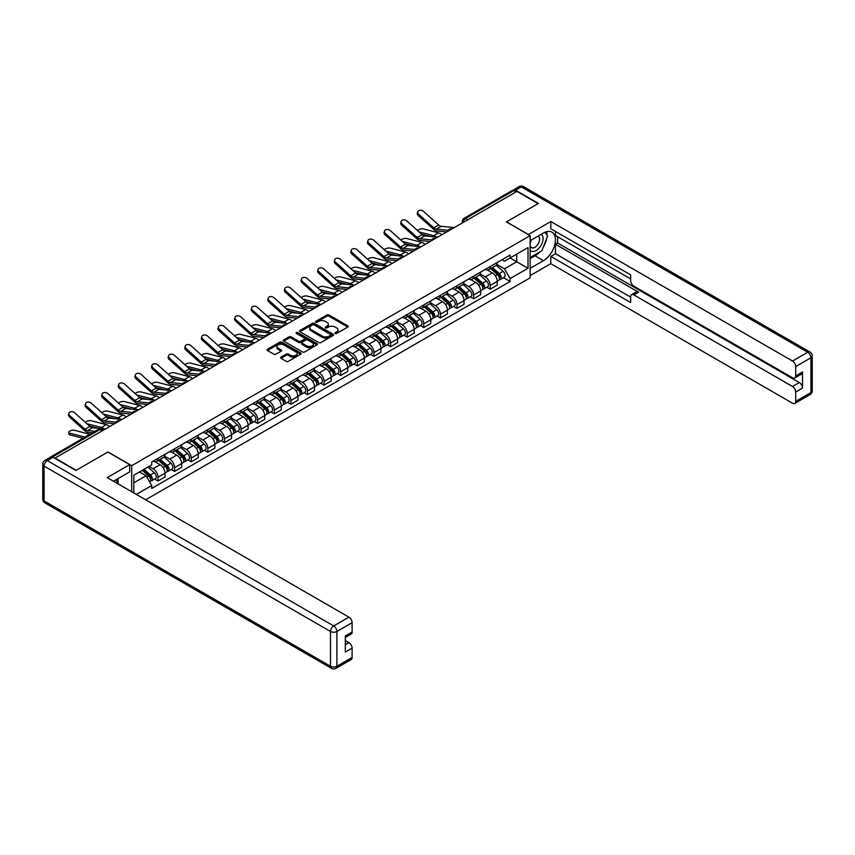 <?xml version="1.0" encoding="UTF-8"?>
<svg xmlns="http://www.w3.org/2000/svg" width="855" height="855" viewBox="0 0 855 855"><rect width="100%" height="100%" fill="white"/><g stroke="black" fill="none" stroke-linecap="round" stroke-linejoin="round"><path stroke-width="1.28" d="M335.213 333.461A1.037 0.599 0 0 0 336.678 333.461L347.782 327.048A1.475 0.855 0 0 0 348.209 326.45A1.475 0.855 0 0 0 347.782 325.841L328.972 314.982A1.475 0.855 0 0 0 326.877 314.982L315.773 321.395A1.037 0.599 0 0 0 317.237 322.239L318.669 321.405A4.735 2.736 0 0 1 325.36 321.405L326.931 322.314A4.735 2.736 0 0 1 328.32 324.248A4.735 2.736 0 0 1 326.931 326.172L325.499 327.005A1.037 0.599 0 0 0 326.952 327.85L328.395 327.016A4.735 2.736 0 0 1 335.085 327.016L336.646 327.925A4.735 2.736 0 0 1 338.035 329.859A4.735 2.736 0 0 1 336.646 331.783L335.213 332.616A1.037 0.599 0 0 0 335.213 333.461L335.213 332.616M280.996 357.101A1.475 0.855 0 0 0 280.568 357.7A1.475 0.855 0 0 0 280.996 358.309L286.275 361.355A1.475 0.855 0 0 0 288.359 361.355L300.693 354.237A1.475 0.855 0 0 0 301.131 353.628A1.475 0.855 0 0 0 300.693 353.03L281.883 342.171A1.475 0.855 0 0 0 279.799 342.171L267.465 349.289A1.475 0.855 0 0 0 267.027 349.887A1.475 0.855 0 0 0 267.465 350.497L273.835 354.173A1.475 0.855 0 0 0 275.93 354.173L281.21 351.127A1.475 0.855 0 0 0 281.637 350.518A1.475 0.855 0 0 0 281.21 349.919L278.046 348.092A3.954 2.287 0 0 1 276.881 346.478A3.954 2.287 0 0 1 279.329 344.373A3.954 2.287 0 0 1 283.636 344.864L296.022 352.014A3.954 2.287 0 0 1 297.177 353.628A3.954 2.287 0 0 1 294.74 355.744A3.954 2.287 0 0 1 290.433 355.242L288.359 354.055A1.475 0.855 0 0 0 286.275 354.055L280.996 357.101L280.996 358.309M131.702 465.676L107.965 451.964L76.234 470.282L55.041 458.056L516.944 191.381L538.126 203.608L506.395 221.926L530.143 235.638L131.702 465.676L131.702 491.743M318.776 342.588A1.475 0.855 0 0 0 320.871 342.588L333.204 335.47A1.475 0.855 0 0 0 333.632 334.861A1.475 0.855 0 0 0 333.204 334.262L314.394 323.404A1.475 0.855 0 0 0 312.299 323.404L299.966 330.522A1.475 0.855 0 0 0 299.528 331.12A1.475 0.855 0 0 0 299.966 331.729L318.776 342.588M296.771 333.685A1.037 0.599 0 0 1 297.829 333.835L297.829 332.606L316.949 343.646A1.475 0.855 0 0 1 317.387 344.244A1.475 0.855 0 0 1 316.949 344.854L304.615 351.971A1.475 0.855 0 0 1 302.531 351.971L283.71 341.113L283.71 339.905A1.475 0.855 0 0 0 283.283 340.504A1.475 0.855 0 0 0 283.71 341.113M283.71 339.905L288.99 336.859A1.475 0.855 0 0 1 291.085 336.859L298.716 341.263A1.475 0.855 0 0 0 300.8 341.263L304.305 339.243A1.475 0.855 0 0 0 304.733 338.633A1.475 0.855 0 0 0 304.305 338.035L296.364 333.45A1.037 0.599 0 0 1 297.829 332.606M145.649 499.79L530.143 277.811L530.143 235.638M50.648 457.094A3.014 1.742 -120 0 0 50.231 457.222A3.014 1.742 -120 0 0 49.911 457.521M467.642 219.842L465.409 218.549A3.014 1.742 60 0 0 463.902 218.399L512.134 190.547A3.014 1.742 60 0 1 513.641 190.697L465.409 218.549A3.014 1.742 120 0 0 463.282 222.236L463.282 222.364M515.875 191.99L513.641 190.697M490.214 266.557A6.926 3.997 60 0 1 488.782 269.667L495.804 265.616A6.926 3.997 -120 0 0 497.247 262.506M480.243 274.017L485.319 276.945A6.926 3.997 60 0 1 490.214 285.431L497.247 281.38A6.926 3.997 -120 0 0 492.341 272.895L487.318 269.988M497.247 281.38L497.247 285.121L490.214 289.182L486.848 287.237M488.782 269.667A6.926 3.997 60 0 1 485.373 269.357M490.214 285.431L490.214 289.182M473.606 276.154A6.926 3.997 60 0 1 472.174 279.264L479.195 275.203A6.926 3.997 -120 0 0 480.628 272.093M470.239 296.824L473.606 298.769L480.628 294.719L480.628 290.967A6.926 3.997 -120 0 0 475.733 282.481L470.71 279.574M472.174 279.264A6.926 3.997 60 0 1 468.764 278.944M463.634 283.604L468.711 286.543A6.926 3.997 60 0 1 473.606 295.018L473.606 298.769M456.998 285.741A6.926 3.997 60 0 1 455.555 288.851L462.587 284.79A6.926 3.997 -120 0 0 464.019 281.68M453.62 306.421L456.998 308.366L464.019 304.305L464.019 300.554A6.926 3.997 -120 0 0 459.124 292.068L454.091 289.172M455.555 288.851A6.926 3.997 60 0 1 452.145 288.541M447.026 293.201L452.092 296.129A6.926 3.997 60 0 1 456.998 304.615L456.998 308.366M440.378 295.328A6.926 3.997 60 0 1 438.946 298.438L445.979 294.387A6.926 3.997 -120 0 0 447.411 291.277M437.012 316.008L440.389 317.953L447.411 313.892L447.411 310.141A6.926 3.997 -120 0 0 442.516 301.665L437.482 298.758M438.946 298.438A6.926 3.997 60 0 1 435.537 298.128M430.407 302.788L435.484 305.716A6.926 3.997 60 0 1 440.389 314.202L440.389 317.953M423.77 304.925A6.926 3.997 60 0 1 422.338 308.024L429.37 303.974A6.926 3.997 -120 0 0 430.802 300.864M420.404 325.595L423.77 327.54L430.802 323.489L430.802 319.738A6.926 3.997 -120 0 0 425.908 311.252L420.874 308.345M422.338 308.024A6.926 3.997 60 0 1 418.929 307.715M413.799 312.374L418.875 315.313A6.926 3.997 60 0 1 423.77 323.788L423.77 327.54M407.162 314.512A6.926 3.997 60 0 1 405.73 317.622L412.751 313.561A6.926 3.997 -120 0 0 414.194 310.451M403.795 335.192L407.162 337.137L414.194 333.076L414.194 329.325A6.926 3.997 -120 0 0 409.288 320.839L404.265 317.942M405.73 317.622A6.926 3.997 60 0 1 402.32 317.312M397.19 321.972L402.267 324.9A6.926 3.997 60 0 1 407.162 333.386L407.162 337.137M390.553 324.098A6.926 3.997 60 0 1 389.121 327.209L396.143 323.147A6.926 3.997 -120 0 0 397.575 320.048M387.187 344.779L390.553 346.724L397.575 342.663L397.575 338.911A6.926 3.997 -120 0 0 392.68 330.436L387.657 327.529M389.121 327.209A6.926 3.997 60 0 1 385.712 326.899M380.582 331.558L385.658 334.487A6.926 3.997 60 0 1 390.553 342.973L390.553 346.724M373.945 333.685A6.926 3.997 60 0 1 372.502 336.795L379.535 332.745A6.926 3.997 -120 0 0 380.967 329.635M370.568 354.365L373.945 356.311L380.967 352.26L380.967 348.509A6.926 3.997 -120 0 0 376.072 340.023L371.038 337.116M372.502 336.795A6.926 3.997 60 0 1 369.093 336.485M363.963 341.145L369.039 344.084A6.926 3.997 60 0 1 373.945 352.559L373.945 356.311M357.326 343.283A6.926 3.997 60 0 1 355.894 346.393L362.926 342.331A6.926 3.997 -120 0 0 364.358 339.221M353.959 363.952L357.326 365.908L364.358 361.847L364.358 358.095A6.926 3.997 -120 0 0 359.463 349.61L354.43 346.713M355.894 346.393A6.926 3.997 60 0 1 352.484 346.072M347.354 350.742L352.431 353.671A6.926 3.997 60 0 1 357.326 362.157L357.326 365.908M340.718 352.869A6.926 3.997 60 0 1 339.285 355.979L346.318 351.918A6.926 3.997 -120 0 0 347.75 348.808M337.351 373.55L340.718 375.495L347.75 371.433L347.75 367.682A6.926 3.997 -120 0 0 342.855 359.207L337.821 356.3M339.285 355.979A6.926 3.997 60 0 1 335.876 355.669M330.746 360.329L335.823 363.257A6.926 3.997 60 0 1 340.718 371.743L340.718 375.495M324.109 362.456A6.926 3.997 60 0 1 322.677 365.566L329.699 361.515A6.926 3.997 -120 0 0 331.142 358.405M320.743 383.136L324.109 385.081L331.142 381.031L331.142 377.279A6.926 3.997 -120 0 0 326.236 368.794L321.213 365.887M322.677 365.566A6.926 3.997 60 0 1 319.268 365.256M314.138 369.916L319.214 372.844A6.926 3.997 60 0 1 324.109 381.33L324.109 385.081M307.501 372.053A6.926 3.997 60 0 1 306.069 375.163L313.09 371.102A6.926 3.997 -120 0 0 314.522 367.992M304.134 392.723L307.501 394.668L314.522 390.617L314.522 386.866A6.926 3.997 -120 0 0 309.628 378.38L304.594 375.473M306.069 375.163A6.926 3.997 60 0 1 302.659 374.843M297.529 379.513L302.606 382.442A6.926 3.997 60 0 1 307.501 390.927L307.501 394.668M290.892 381.64A6.926 3.997 60 0 1 289.45 384.75L296.482 380.689A6.926 3.997 -120 0 0 297.914 377.579M287.515 402.32L290.892 404.265L297.914 400.204L297.914 396.453A6.926 3.997 -120 0 0 293.019 387.967L287.985 385.071M289.45 384.75A6.926 3.997 60 0 1 286.04 384.44M280.91 389.1L285.987 392.028A6.926 3.997 60 0 1 290.892 400.514L290.892 404.265M274.273 391.227A6.926 3.997 60 0 1 272.841 394.337L279.874 390.286A6.926 3.997 -120 0 0 281.306 387.176M270.907 411.907L274.273 413.852L281.306 409.791L281.306 406.05A6.926 3.997 -120 0 0 276.411 397.564L271.377 394.657M272.841 394.337A6.926 3.997 60 0 1 269.432 394.027M264.302 398.687L269.378 401.615A6.926 3.997 60 0 1 274.273 410.101L274.273 413.852M257.665 400.824A6.926 3.997 60 0 1 256.233 403.934L263.265 399.873A6.926 3.997 -120 0 0 264.697 396.763M254.298 421.494L257.665 423.439L264.697 419.388L264.697 415.637A6.926 3.997 -120 0 0 259.802 407.151L254.769 404.244M256.233 403.934A6.926 3.997 60 0 1 252.824 403.613M247.694 408.284L252.77 411.212A6.926 3.997 60 0 1 257.665 419.698L257.665 423.439M241.057 410.411A6.926 3.997 60 0 1 239.624 413.521L246.646 409.46A6.926 3.997 -120 0 0 248.089 406.349M237.69 431.091L241.057 433.036L248.089 428.975L248.089 425.224A6.926 3.997 -120 0 0 243.183 416.738L238.16 413.841M239.624 413.521A6.926 3.997 60 0 1 236.215 413.211M231.085 417.871L236.162 420.799A6.926 3.997 60 0 1 241.057 429.285L241.057 433.036M224.448 419.997A6.926 3.997 60 0 1 223.016 423.107L230.038 419.057A6.926 3.997 -120 0 0 231.47 415.947M221.082 440.678L224.448 442.623L231.47 438.562L231.47 434.821A6.926 3.997 -120 0 0 226.575 426.335L221.541 423.428M223.016 423.107A6.926 3.997 60 0 1 219.607 422.798M214.477 427.457L219.553 430.386A6.926 3.997 60 0 1 224.448 438.872L224.448 442.623M207.84 429.595A6.926 3.997 60 0 1 206.397 432.705L213.429 428.644A6.926 3.997 -120 0 0 214.862 425.534M204.463 450.264L207.84 452.21L214.862 448.159L214.862 444.408A6.926 3.997 -120 0 0 209.967 435.922L204.933 433.015M206.397 432.705A6.926 3.997 60 0 1 202.988 432.384M197.858 437.044L202.934 439.983A6.926 3.997 60 0 1 207.84 448.458L207.84 452.21M191.221 439.181A6.926 3.997 60 0 1 189.789 442.291L196.821 438.23A6.926 3.997 -120 0 0 198.253 435.12M187.854 459.862L191.221 461.807L198.253 457.746L198.253 453.994A6.926 3.997 -120 0 0 193.358 445.508L188.324 442.612M189.789 442.291A6.926 3.997 60 0 1 186.379 441.982M181.249 446.641L186.326 449.57A6.926 3.997 60 0 1 191.221 458.056L191.221 461.807M174.612 448.768A6.926 3.997 60 0 1 173.18 451.878L180.213 447.817A6.926 3.997 -120 0 0 181.645 444.718M171.246 469.448L174.612 471.394L181.645 467.332L181.645 463.581A6.926 3.997 -120 0 0 176.75 455.106L171.716 452.199M173.18 451.878A6.926 3.997 60 0 1 169.771 451.568M164.641 456.228L169.718 459.156A6.926 3.997 60 0 1 174.612 467.642L174.612 471.394M158.004 458.355A6.926 3.997 60 0 1 156.572 461.465L163.594 457.414A6.926 3.997 -120 0 0 165.036 454.304M154.637 479.035L158.004 480.98L165.036 476.93L165.036 473.178A6.926 3.997 -120 0 0 160.131 464.693L155.108 461.786M156.572 461.465A6.926 3.997 60 0 1 153.163 461.155M149.059 466.413L153.109 468.754A6.926 3.997 60 0 1 158.004 477.229L158.004 480.98M501.981 259.77L504.482 261.213L528.016 247.629L516.73 254.138L516.73 261.769L504.482 268.833L496.851 264.43M133.829 492.972L133.829 475.209L151.72 464.874L151.72 461.989L510.125 255.068L510.125 257.954L528.016 268.278L510.125 278.612L504.482 268.833M528.016 247.629L528.016 268.278M133.829 482.829L146.077 475.754L151.72 485.533L151.72 488.419L510.125 281.498L510.125 278.612M151.72 485.533L136.34 494.414M146.077 475.754L139.472 471.949M503.456 277.651L510.125 281.498M335.63 333.61L336.646 333.012A4.735 2.736 0 0 0 338.035 331.088L338.035 329.859M328.32 324.248L328.32 325.477A4.735 2.736 0 0 1 326.931 327.401L325.905 327.999M347.782 325.841L347.782 327.048L328.972 316.211A1.475 0.855 0 0 0 326.877 316.211L316.19 322.388M333.204 334.262L333.204 335.47L314.394 324.633A1.475 0.855 0 0 0 312.299 324.633L299.987 331.74M330.586 335.288A1.037 0.599 0 0 0 330.586 334.444L314.074 324.911A1.037 0.599 0 0 0 312.609 324.911L311.092 325.787A4.735 2.736 0 0 0 309.713 327.711A4.735 2.736 0 0 0 311.092 329.645L322.388 336.165A4.735 2.736 0 0 0 329.068 336.165L330.586 335.288L330.586 336.517A1.037 0.599 0 0 0 330.896 336.09L330.896 334.861M309.713 327.711L309.713 328.94A4.735 2.736 0 0 0 311.092 330.874L311.092 329.645M330.586 336.517L329.068 337.394A4.735 2.736 0 0 1 322.388 337.394L311.092 330.874M283.732 341.124L288.99 338.088L288.99 336.859M304.733 338.633L304.733 339.863A1.475 0.855 0 0 1 304.305 340.472L300.8 342.492A1.475 0.855 0 0 1 298.716 342.492L291.085 338.088A1.475 0.855 0 0 0 288.99 338.088M297.829 333.835L316.927 344.864M306.624 345.837A3.954 2.287 0 0 0 310.942 346.328A3.954 2.287 0 0 0 313.379 344.212A3.954 2.287 0 0 0 312.225 342.599L307.853 340.087A1.475 0.855 0 0 0 305.769 340.087L302.264 342.107A1.475 0.855 0 0 0 301.836 342.705A1.475 0.855 0 0 0 302.264 343.315L306.624 345.837L306.624 347.066A3.954 2.287 0 0 0 310.942 347.558A3.954 2.287 0 0 0 313.379 345.452L313.379 344.212M301.836 342.705L301.836 343.934A1.475 0.855 0 0 0 302.264 344.544L302.264 343.315M306.624 347.066L302.264 344.544M297.177 353.628L297.177 354.857A3.954 2.287 0 0 1 294.74 356.973A3.954 2.287 0 0 1 290.433 356.471L288.359 355.285A1.475 0.855 0 0 0 286.275 355.285L281.017 358.32M276.881 346.478L276.881 347.707A3.954 2.287 0 0 0 278.046 349.321L278.046 348.092M281.21 349.919L281.21 351.127L278.046 349.321M300.693 353.03L300.693 354.237L281.883 343.4A1.475 0.855 0 0 0 279.799 343.4L267.476 350.507L267.465 349.289M441.725 234.804A7.524 4.35 -120 0 0 438.54 232.827L423.364 228.926A3.463 1.389 -11.9 0 0 420.008 229.129A3.463 1.389 -11.9 0 0 417.603 230.604M490.695 268.566L497.46 274.605A3.762 2.17 60 0 1 498.647 280.429L497.247 281.231M490.877 268.727L494.062 270.565M491.379 268.171L498.914 274.893A1.806 1.047 60 0 1 499.48 277.683A1.806 1.047 60 0 1 499.309 277.747M492.501 267.519L499.277 273.557A3.762 2.17 60 0 1 500.453 279.382A3.762 2.17 60 0 1 499.32 279.5M496.285 265.253L503.103 271.345A3.762 2.17 60 0 1 504.29 277.17L500.453 279.382M430.407 236.482L421.654 234.227M436.2 237.049A7.524 4.35 -120 0 0 433.635 235.659L419.057 231.908M454.208 227.601L441.255 226.329A5.568 3.217 60 0 1 438.69 225.025L423.524 211.409A3.463 2.458 15.6 0 0 420.115 210.298A3.463 2.458 15.6 0 0 417.732 211.901A3.463 2.458 15.6 0 0 418.619 214.242L418.255 215.567A3.463 2.458 -164.4 0 1 417.368 213.226L417.732 211.901M448.309 230.326L436.36 229.151A5.568 3.217 60 0 1 433.795 227.858L418.619 214.242M446.748 231.908L436.884 230.936A7.524 4.35 60 0 1 433.421 229.183L418.255 215.567M425.117 244.391A7.524 4.35 -120 0 0 421.921 242.414L406.756 238.513A3.463 1.389 -11.9 0 0 403.4 238.727A3.463 1.389 -11.9 0 0 400.995 240.191M474.087 278.153L480.852 284.191A3.762 2.17 60 0 1 482.038 290.016L480.628 290.828M474.269 278.313L477.453 280.151M474.771 277.757L482.295 284.48A1.806 1.047 60 0 1 482.872 287.269A1.806 1.047 60 0 1 482.701 287.344M475.893 277.106L482.669 283.144A3.762 2.17 60 0 1 483.845 288.969A3.762 2.17 60 0 1 482.712 289.086M479.666 274.84L486.495 280.932A3.762 2.17 60 0 1 487.681 286.756L483.845 288.969M413.788 246.069L405.035 243.825M419.581 246.646A7.524 4.35 -120 0 0 417.026 245.246L402.449 241.495M408.508 253.978A7.524 4.35 -120 0 0 405.313 252.011L390.147 248.11A3.463 1.389 -11.9 0 0 386.791 248.313A3.463 1.389 -11.9 0 0 384.387 249.778M457.478 287.74L464.244 293.789A3.762 2.17 60 0 1 465.43 299.603L464.019 300.415M457.649 287.9L460.845 289.738M458.162 287.355L465.686 294.067A1.806 1.047 60 0 1 466.253 296.867A1.806 1.047 60 0 1 466.093 296.931M459.285 286.703L466.05 292.741A3.762 2.17 60 0 1 467.236 298.555A3.762 2.17 60 0 1 466.103 298.684M463.057 284.437L469.887 290.529A3.762 2.17 60 0 1 471.073 296.343L467.236 298.555M397.18 255.666L388.427 253.411M402.972 256.233A7.524 4.35 -120 0 0 400.418 254.833L385.84 251.081M528.337 234.591L550.802 221.498L792.51 361.045L807.729 352.26L521.304 186.892L515.554 190.205L538.447 203.426L506.502 221.873L528.337 234.473M530.143 240.683L543.459 232.998A16.94 9.779 120 0 1 551.924 232.154A16.94 9.779 120 0 1 554.521 245.727A16.94 9.779 120 0 1 543.459 260.657L530.143 268.342M530.143 275.599L550.802 263.671L550.802 256.415L630.659 302.52L630.659 296.749A4.521 2.608 -120 0 1 631.599 294.676A4.521 2.608 -120 0 1 633.854 294.9L792.51 386.492L799.318 382.559A4.521 2.608 60 0 1 802.514 388.095L802.514 371.989A4.521 2.608 60 0 1 801.584 374.052L794.765 377.996A4.521 2.608 -120 0 0 795.706 375.922L795.706 366.581A4.521 2.608 -120 0 0 792.51 361.045M557.62 236.75L557.62 243.012L555.483 244.241L555.483 253.711L550.802 256.415M555.483 231.459L555.483 235.52L630.659 278.912M794.765 377.996A4.521 2.608 -120 0 1 792.51 377.771L633.854 286.168A4.521 2.608 -120 0 1 630.659 280.632L630.659 274.861L550.802 228.755L550.802 221.498M550.802 263.671L792.51 403.218A4.521 2.608 -120 0 0 794.765 403.442A4.521 2.608 -120 0 0 795.706 401.369L795.706 392.028A4.521 2.608 -120 0 0 792.51 386.492M515.554 190.205A4.521 2.608 -120 0 0 513.299 189.981A4.521 2.608 -120 0 0 512.818 190.419M555.483 244.241L638.535 292.196L633.854 294.9M557.62 243.012L799.318 382.559M555.483 253.711L630.659 297.113M631.599 294.676L636.28 291.972A4.521 2.608 60 0 1 638.535 292.196M530.143 258.627L535.038 255.805A16.94 9.779 120 0 0 539.74 251.99M543.096 247.555A16.94 9.779 120 0 0 546.751 238.15M547.018 235.125A16.94 9.779 120 0 0 546.601 231.662M53.021 457.254L47.271 460.578A4.521 2.608 -120 0 0 45.005 460.353L50.755 457.03A4.521 2.608 60 0 1 53.021 457.254L75.913 470.474L107.858 452.028L129.682 464.628L129.682 471.885L114.559 480.617A16.94 9.779 120 0 0 113.544 481.258M129.682 464.628L107.217 477.603L348.915 617.15A4.521 2.608 60 0 1 352.11 622.686L352.11 632.027A4.521 2.608 60 0 1 351.181 634.089L345.302 637.488M118.076 482.658L118.076 478.586M345.302 644.691L348.915 642.597A4.521 2.608 60 0 1 352.11 648.133L352.11 657.474A4.521 2.608 60 0 1 351.181 659.547L335.951 668.332A4.521 2.608 -120 0 0 336.891 666.269L352.11 657.474M352.11 632.027L345.302 635.96L345.302 652.066L352.11 648.133M348.915 642.597L345.302 640.513M530.143 250.088A9.79 5.654 120 0 0 537.923 249.243A9.79 5.654 120 0 0 543.032 238.588A9.79 5.654 120 0 0 541.247 234.27M530.966 240.202A9.79 5.654 120 0 0 530.143 241.965M530.143 245.246A6.701 3.869 120 0 0 531.5 247.661A6.701 3.869 120 0 0 536.662 245.866A6.701 3.869 120 0 0 539.591 239.122A6.701 3.869 120 0 0 538.201 236.055A6.701 3.869 120 0 0 538.18 236.044M531.521 239.881A6.701 3.869 120 0 0 530.143 243.899M544.988 232.229L547.606 235.948L541.856 250.761L530.357 257.398M116.034 479.762L118.492 484.112M437.589 237.188L424.646 235.916A5.568 3.217 60 0 1 422.081 234.623L406.916 221.007A3.463 2.458 15.6 0 0 403.507 219.885A3.463 2.458 15.6 0 0 401.123 221.488A3.463 2.458 15.6 0 0 402.01 223.828L401.647 225.154A3.463 2.458 -164.4 0 1 400.76 222.813L401.123 221.488M431.7 239.924L419.752 238.748A5.568 3.217 60 0 1 417.187 237.444L402.01 223.828M430.129 241.495L420.275 240.522A7.524 4.35 60 0 1 416.813 238.769L401.647 225.154M420.981 246.774L408.038 245.503A5.568 3.217 60 0 1 405.473 244.209L390.297 230.594A3.463 2.458 15.6 0 0 386.898 229.471A3.463 2.458 15.6 0 0 384.515 231.074A3.463 2.458 15.6 0 0 385.402 233.426L385.028 234.751A3.463 2.458 -164.4 0 1 384.141 232.4L384.515 231.074M415.092 249.51L403.132 248.335A5.568 3.217 60 0 1 400.578 247.042L385.402 233.426M413.521 251.081L403.667 250.12A7.524 4.35 60 0 1 400.204 248.367L385.028 234.751M391.9 263.564A7.524 4.35 -120 0 0 388.704 261.598L373.528 257.697A3.463 1.389 -11.9 0 0 370.183 257.9A3.463 1.389 -11.9 0 0 367.768 259.375M440.859 297.337L447.635 303.375A3.762 2.17 60 0 1 448.811 309.189L447.411 310.002M441.041 297.497L444.226 299.336M441.543 296.942L449.078 303.664A1.806 1.047 60 0 1 449.645 306.453A1.806 1.047 60 0 1 449.484 306.518M442.676 296.29L449.441 302.328A3.762 2.17 60 0 1 450.628 308.153A3.762 2.17 60 0 1 449.484 308.27M446.449 294.024L453.278 300.116A3.762 2.17 60 0 1 454.454 305.94L450.628 308.153M380.571 265.253L371.818 262.998M386.364 265.82A7.524 4.35 -120 0 0 383.81 264.43L369.232 260.679M375.292 273.162A7.524 4.35 -120 0 0 372.096 271.185L356.92 267.284A3.463 1.389 -11.9 0 0 353.575 267.487A3.463 1.389 -11.9 0 0 351.159 268.962M424.251 306.924L431.027 312.962A3.762 2.17 60 0 1 432.202 318.787L430.802 319.599M424.433 307.084L427.618 308.922M424.935 306.528L432.47 313.251A1.806 1.047 60 0 1 433.036 316.04A1.806 1.047 60 0 1 432.876 316.115M426.068 305.876L432.833 311.915A3.762 2.17 60 0 1 434.019 317.739A3.762 2.17 60 0 1 432.876 317.857M429.841 303.611L436.67 309.702A3.762 2.17 60 0 1 437.846 315.527L434.019 317.739M363.963 274.84L355.21 272.595M369.755 275.406A7.524 4.35 -120 0 0 367.19 274.017L352.613 270.266M358.673 282.749A7.524 4.35 -120 0 0 355.488 280.782L340.311 276.881A3.463 1.389 -11.9 0 0 336.955 277.084A3.463 1.389 -11.9 0 0 334.551 278.548M407.643 316.51L414.408 322.549A3.762 2.17 60 0 1 415.594 328.373L414.194 329.186M407.824 316.671L411.009 318.509M408.327 316.115L415.861 322.837A1.806 1.047 60 0 1 416.428 325.637A1.806 1.047 60 0 1 416.257 325.702M409.449 315.474L416.225 321.512A3.762 2.17 60 0 1 417.4 327.326A3.762 2.17 60 0 1 416.267 327.454M413.232 313.208L420.051 319.3A3.762 2.17 60 0 1 421.237 325.114L417.4 327.326M347.354 284.437L338.601 282.182M353.147 285.004A7.524 4.35 -120 0 0 350.582 283.604L336.004 279.852M404.372 256.372L391.419 255.1A5.568 3.217 60 0 1 388.865 253.796L373.688 240.18A3.463 2.458 15.6 0 0 370.279 239.069A3.463 2.458 15.6 0 0 367.907 240.672A3.463 2.458 15.6 0 0 368.794 243.012L368.42 244.338A3.463 2.458 -164.4 0 1 367.532 241.997L367.907 240.672M398.483 259.097L386.524 257.921A5.568 3.217 60 0 1 383.959 256.628L368.794 243.012M396.912 260.679L387.059 259.706A7.524 4.35 60 0 1 383.596 257.954L368.42 244.338M387.764 265.958L374.811 264.687A5.568 3.217 60 0 1 372.246 263.393L357.08 249.778A3.463 2.458 15.6 0 0 353.671 248.655A3.463 2.458 15.6 0 0 351.298 250.259A3.463 2.458 15.6 0 0 352.185 252.599L351.811 253.924A3.463 2.458 -164.4 0 1 350.924 251.584L351.298 250.259M381.875 268.684L369.916 267.519A5.568 3.217 60 0 1 367.351 266.215L352.185 252.599M380.304 270.266L370.45 269.293A7.524 4.35 60 0 1 366.987 267.54L351.811 253.924M371.156 275.545L358.202 274.273A5.568 3.217 60 0 1 355.637 272.98L340.472 259.364A3.463 2.458 15.6 0 0 337.062 258.242A3.463 2.458 15.6 0 0 334.679 259.845A3.463 2.458 15.6 0 0 335.566 262.186L335.203 263.522A3.463 2.458 -164.4 0 1 334.316 261.17L334.679 259.845M365.256 278.281L353.307 277.106A5.568 3.217 60 0 1 350.742 275.802L335.566 262.186M363.696 279.852L353.831 278.89A7.524 4.35 60 0 1 350.368 277.138L335.203 263.522M342.064 292.335A7.524 4.35 -120 0 0 338.869 290.369L323.703 286.468A3.463 1.389 -11.9 0 0 320.347 286.671A3.463 1.389 -11.9 0 0 317.942 288.135M391.034 326.108L397.799 332.146A3.762 2.17 60 0 1 398.986 337.96L397.575 338.772M391.216 326.268L394.401 328.106M391.718 325.712L399.242 332.435A1.806 1.047 60 0 1 399.819 335.224A1.806 1.047 60 0 1 399.648 335.288M392.84 325.06L399.616 331.099A3.762 2.17 60 0 1 400.792 336.923A3.762 2.17 60 0 1 399.659 337.041M396.613 322.795L403.442 328.886A3.762 2.17 60 0 1 404.629 334.711L400.792 336.923M330.735 294.024L321.982 291.769M336.528 294.59A7.524 4.35 -120 0 0 333.974 293.19L319.396 289.45M354.536 285.143L341.594 283.871A5.568 3.217 60 0 1 339.029 282.567L323.863 268.951A3.463 2.458 15.6 0 0 320.454 267.839A3.463 2.458 15.6 0 0 318.071 269.432A3.463 2.458 15.6 0 0 318.958 271.783L318.594 273.108A3.463 2.458 -164.4 0 1 317.707 270.768L318.071 269.432M348.648 287.868L336.688 286.692A5.568 3.217 60 0 1 334.134 285.399L318.958 271.783M347.077 289.45L337.223 288.477A7.524 4.35 60 0 1 333.76 286.724L318.594 273.108M325.456 301.933A7.524 4.35 -120 0 0 322.26 299.955L307.095 296.054A3.463 1.389 -11.9 0 0 303.739 296.257A3.463 1.389 -11.9 0 0 301.334 297.732M374.426 335.694L381.191 341.733A3.762 2.17 60 0 1 382.377 347.558L380.967 348.37M374.597 335.855L377.792 337.693M375.11 335.299L382.634 342.021A1.806 1.047 60 0 1 383.2 344.811A1.806 1.047 60 0 1 383.04 344.875M376.232 334.647L382.997 340.685A3.762 2.17 60 0 1 384.184 346.51A3.762 2.17 60 0 1 383.051 346.628M380.005 332.381L386.834 338.473A3.762 2.17 60 0 1 388.02 344.298L384.184 346.51M314.127 303.611L305.374 301.366M319.92 304.177A7.524 4.35 -120 0 0 317.365 302.788L302.788 299.036M337.928 294.729L324.986 293.457A5.568 3.217 60 0 1 322.421 292.164L307.244 278.538A3.463 2.458 15.6 0 0 303.846 277.426A3.463 2.458 15.6 0 0 301.462 279.029A3.463 2.458 15.6 0 0 302.349 281.37L301.975 282.695A3.463 2.458 -164.4 0 1 301.088 280.355L301.462 279.029M332.039 297.454L320.08 296.29A5.568 3.217 60 0 1 317.526 294.986L302.349 281.37M330.468 299.036L320.614 298.064A7.524 4.35 60 0 1 317.152 296.311L301.975 282.695M308.847 311.519A7.524 4.35 -120 0 0 305.652 309.553L290.476 305.652A3.463 1.389 -11.9 0 0 287.13 305.855A3.463 1.389 -11.9 0 0 284.715 307.319M357.807 345.281L364.583 351.32A3.762 2.17 60 0 1 365.758 357.144L364.358 357.956M357.988 345.441L361.173 347.28M358.491 344.886L366.026 351.608A1.806 1.047 60 0 1 366.592 354.408A1.806 1.047 60 0 1 366.432 354.472M359.624 344.234L366.389 350.283A3.762 2.17 60 0 1 367.575 356.097A3.762 2.17 60 0 1 366.432 356.225M363.396 341.968L370.226 348.071A3.762 2.17 60 0 1 371.401 353.885L367.575 356.097M297.519 313.197L288.766 310.953M303.311 313.774A7.524 4.35 -120 0 0 300.757 312.374L286.179 308.623M321.32 304.316L308.366 303.044A5.568 3.217 60 0 1 305.812 301.751L290.636 288.135A3.463 2.458 15.6 0 0 287.227 287.013A3.463 2.458 15.6 0 0 284.854 288.616A3.463 2.458 15.6 0 0 285.741 290.957L285.367 292.292A3.463 2.458 -164.4 0 1 284.48 289.941L284.854 288.616M315.431 307.052L303.472 305.876A5.568 3.217 60 0 1 300.907 304.572L285.741 290.957M313.86 308.623L304.006 307.661A7.524 4.35 60 0 1 300.543 305.908L285.367 292.292M292.239 321.106A7.524 4.35 -120 0 0 289.043 319.139L273.867 315.238A3.463 1.389 -11.9 0 0 270.522 315.442A3.463 1.389 -11.9 0 0 268.107 316.906M341.198 354.878L347.974 360.917A3.762 2.17 60 0 1 349.15 366.731L347.75 367.543M341.38 355.039L344.565 356.877M341.882 354.483L349.417 361.205A1.806 1.047 60 0 1 349.984 363.995A1.806 1.047 60 0 1 349.813 364.059M343.015 353.831L349.781 359.87A3.762 2.17 60 0 1 350.956 365.694A3.762 2.17 60 0 1 349.823 365.812M346.788 351.565L353.617 357.657A3.762 2.17 60 0 1 354.793 363.482L350.956 365.694M280.91 322.795L272.157 320.54M286.703 323.361A7.524 4.35 -120 0 0 284.138 321.961L269.56 318.22M304.711 313.913L291.758 312.641A5.568 3.217 60 0 1 289.193 311.338L274.027 297.722A3.463 2.458 15.6 0 0 270.618 296.599A3.463 2.458 15.6 0 0 268.246 298.203A3.463 2.458 15.6 0 0 269.133 300.554L268.759 301.879A3.463 2.458 -164.4 0 1 267.872 299.539L268.246 298.203M298.823 316.639L286.863 315.463A5.568 3.217 60 0 1 284.298 314.17L269.133 300.554M297.251 318.21L287.398 317.248A7.524 4.35 60 0 1 283.924 315.495L268.759 301.879M275.62 330.703A7.524 4.35 -120 0 0 272.435 328.726L257.259 324.825A3.463 1.389 -11.9 0 0 253.903 325.028A3.463 1.389 -11.9 0 0 251.498 326.503M324.59 364.465L331.355 370.504A3.762 2.17 60 0 1 332.542 376.328L331.131 377.141M324.772 364.625L327.957 366.464M325.274 364.07L332.809 370.792A1.806 1.047 60 0 1 333.375 373.582A1.806 1.047 60 0 1 333.204 373.646M326.396 363.418L333.172 369.456A3.762 2.17 60 0 1 334.348 375.281A3.762 2.17 60 0 1 333.215 375.398M330.18 361.152L336.998 367.244A3.762 2.17 60 0 1 338.185 373.069L334.348 375.281M264.302 332.381L255.549 330.126M270.095 332.948A7.524 4.35 -120 0 0 267.53 331.558L252.952 327.807M288.103 323.5L275.15 322.228A5.568 3.217 60 0 1 272.585 320.924L257.419 307.308A3.463 2.458 15.6 0 0 254.01 306.197A3.463 2.458 15.6 0 0 251.627 307.8A3.463 2.458 15.6 0 0 252.514 310.141L252.15 311.466A3.463 2.458 -164.4 0 1 251.263 309.125L251.627 307.8M282.203 326.225L270.255 325.05A5.568 3.217 60 0 1 267.69 323.756L252.514 310.141M280.643 327.807L270.779 326.834A7.524 4.35 60 0 1 267.316 325.082L252.15 311.466M259.012 340.29A7.524 4.35 -120 0 0 255.816 338.313L240.65 334.412A3.463 1.389 -11.9 0 0 237.295 334.626A3.463 1.389 -11.9 0 0 234.89 336.09M307.982 374.052L314.747 380.09A3.762 2.17 60 0 1 315.933 385.915L314.522 386.727M308.163 374.212L311.348 376.05M308.666 373.656L316.19 380.379A1.806 1.047 60 0 1 316.756 383.179A1.806 1.047 60 0 1 316.596 383.243M309.788 373.004L316.564 379.054A3.762 2.17 60 0 1 317.739 384.868A3.762 2.17 60 0 1 316.607 384.996M313.561 370.739L320.39 376.831A3.762 2.17 60 0 1 321.576 382.655L317.739 384.868M247.683 341.968L238.93 339.724M253.475 342.545A7.524 4.35 -120 0 0 250.921 341.145L236.343 337.394M271.484 333.087L258.541 331.815A5.568 3.217 60 0 1 255.976 330.522L240.811 316.906A3.463 2.458 15.6 0 0 237.401 315.784A3.463 2.458 15.6 0 0 235.018 317.387A3.463 2.458 15.6 0 0 235.905 319.727L235.542 321.053A3.463 2.458 -164.4 0 1 234.655 318.712L235.018 317.387M265.595 335.823L253.636 334.647A5.568 3.217 60 0 1 251.081 333.343L235.905 319.727M264.024 337.394L254.17 336.432A7.524 4.35 60 0 1 250.707 334.668L235.542 321.053M242.403 349.877A7.524 4.35 -120 0 0 239.208 347.91L224.042 344.009A3.463 1.389 -11.9 0 0 220.686 344.212A3.463 1.389 -11.9 0 0 218.282 345.677M291.373 383.649L298.139 389.688A3.762 2.17 60 0 1 299.325 395.502L297.914 396.314M291.544 383.799L294.729 385.648M292.057 383.254L299.581 389.966A1.806 1.047 60 0 1 300.148 392.766A1.806 1.047 60 0 1 299.987 392.83M293.18 382.602L299.945 388.64A3.762 2.17 60 0 1 301.131 394.465A3.762 2.17 60 0 1 299.987 394.583M296.952 380.336L303.782 386.428A3.762 2.17 60 0 1 304.968 392.242L301.131 394.465M231.074 351.565L222.321 349.31M236.867 352.132A7.524 4.35 -120 0 0 234.313 350.732L219.735 346.991M254.876 342.673L241.933 341.401A5.568 3.217 60 0 1 239.368 340.108L224.192 326.492A3.463 2.458 15.6 0 0 220.793 325.37A3.463 2.458 15.6 0 0 218.41 326.973A3.463 2.458 15.6 0 0 219.297 329.325L218.923 330.65A3.463 2.458 -164.4 0 1 218.036 328.299L218.41 326.973M248.987 345.409L237.027 344.234A5.568 3.217 60 0 1 234.462 342.941L219.297 329.325M247.416 346.98L237.562 346.019A7.524 4.35 60 0 1 234.099 344.266L218.923 330.65M225.795 359.474A7.524 4.35 -120 0 0 222.599 357.497L207.423 353.596A3.463 1.389 -11.9 0 0 204.078 353.799A3.463 1.389 -11.9 0 0 201.662 355.274M274.754 393.236L281.53 399.274A3.762 2.17 60 0 1 282.706 405.099L281.306 405.901M274.936 393.396L278.121 395.234M275.438 392.84L282.973 399.563A1.806 1.047 60 0 1 283.539 402.352A1.806 1.047 60 0 1 283.379 402.416M276.571 392.189L283.336 398.227A3.762 2.17 60 0 1 284.523 404.052A3.762 2.17 60 0 1 283.379 404.169M280.344 389.923L287.173 396.015A3.762 2.17 60 0 1 288.349 401.839L284.523 404.052M214.466 361.152L205.713 358.897M220.259 361.718A7.524 4.35 -120 0 0 217.704 360.329L203.127 356.578M238.267 352.271L225.314 350.999A5.568 3.217 60 0 1 222.76 349.695L207.583 336.079A3.463 2.458 15.6 0 0 204.174 334.968A3.463 2.458 15.6 0 0 201.801 336.571A3.463 2.458 15.6 0 0 202.688 338.911L202.314 340.237A3.463 2.458 -164.4 0 1 201.427 337.896L201.801 336.571M232.378 354.996L220.419 353.82A5.568 3.217 60 0 1 217.854 352.527L202.688 338.911M230.807 356.578L220.953 355.605A7.524 4.35 60 0 1 217.491 353.852L202.314 340.237M209.186 369.061A7.524 4.35 -120 0 0 205.991 367.084L190.815 363.183A3.463 1.389 -11.9 0 0 187.469 363.396A3.463 1.389 -11.9 0 0 185.054 364.861M258.146 402.823L264.922 408.861A3.762 2.17 60 0 1 266.097 414.686L264.697 415.498M258.328 402.983L261.512 404.821M258.83 402.427L266.365 409.15A1.806 1.047 60 0 1 266.931 411.95A1.806 1.047 60 0 1 266.76 412.014M259.963 401.775L266.728 407.814A3.762 2.17 60 0 1 267.904 413.638A3.762 2.17 60 0 1 266.771 413.756M263.735 399.509L270.565 405.601A3.762 2.17 60 0 1 271.74 411.426L267.904 413.638M197.858 370.739L189.105 368.494M203.65 371.316A7.524 4.35 -120 0 0 201.085 369.916L186.508 366.164M221.659 361.857L208.706 360.586A5.568 3.217 60 0 1 206.141 359.292L190.975 345.677A3.463 2.458 15.6 0 0 187.566 344.554A3.463 2.458 15.6 0 0 185.193 346.157A3.463 2.458 15.6 0 0 186.08 348.498L185.706 349.823A3.463 2.458 -164.4 0 1 184.819 347.483L185.193 346.157M215.77 364.593L203.811 363.418A5.568 3.217 60 0 1 201.246 362.114L186.08 348.498M214.199 366.164L204.345 365.203A7.524 4.35 60 0 1 200.872 363.439L185.706 349.823M192.567 378.647A7.524 4.35 -120 0 0 189.372 376.681L174.206 372.78A3.463 1.389 -11.9 0 0 170.85 372.983A3.463 1.389 -11.9 0 0 168.446 374.447M241.538 412.409L248.303 418.458A3.762 2.17 60 0 1 249.489 424.272L248.078 425.085M241.719 412.57L244.904 414.419M242.221 412.024L249.756 418.736A1.806 1.047 60 0 1 250.323 421.536A1.806 1.047 60 0 1 250.152 421.601M243.344 411.373L250.12 417.411A3.762 2.17 60 0 1 251.295 423.225A3.762 2.17 60 0 1 250.162 423.353M247.127 409.107L253.946 415.199A3.762 2.17 60 0 1 255.132 421.013L251.295 423.225M181.239 380.336L172.496 378.081M187.042 380.903A7.524 4.35 -120 0 0 184.477 379.502L169.899 375.762M205.04 371.444L192.097 370.172A5.568 3.217 60 0 1 189.532 368.879L174.367 355.263A3.463 2.458 15.6 0 0 170.957 354.141A3.463 2.458 15.6 0 0 168.574 355.744A3.463 2.458 15.6 0 0 169.461 358.095L169.098 359.421A3.463 2.458 -164.4 0 1 168.211 357.069L168.574 355.744M199.151 374.18L187.202 373.004A5.568 3.217 60 0 1 184.637 371.711L169.461 358.095M197.591 375.751L187.726 374.789A7.524 4.35 60 0 1 184.263 373.037L169.098 359.421M175.959 388.234A7.524 4.35 -120 0 0 172.763 386.268L157.598 382.367A3.463 1.389 -11.9 0 0 154.242 382.57A3.463 1.389 -11.9 0 0 151.837 384.045M224.929 422.007L231.694 428.045A3.762 2.17 60 0 1 232.881 433.87L231.47 434.671M225.111 422.167L228.296 424.005M225.613 421.611L233.137 428.334A1.806 1.047 60 0 1 233.704 431.123A1.806 1.047 60 0 1 233.543 431.187M226.735 420.959L233.501 426.998A3.762 2.17 60 0 1 234.687 432.822A3.762 2.17 60 0 1 233.554 432.94M230.508 418.694L237.337 424.785A3.762 2.17 60 0 1 238.524 430.61L234.687 432.822M164.63 389.923L155.877 387.668M170.423 390.489A7.524 4.35 -120 0 0 167.869 389.1L153.291 385.349M188.431 381.041L175.489 379.77A5.568 3.217 60 0 1 172.924 378.466L157.758 364.85A3.463 2.458 15.6 0 0 154.349 363.738A3.463 2.458 15.6 0 0 151.966 365.341A3.463 2.458 15.6 0 0 152.853 367.682L152.489 369.007A3.463 2.458 -164.4 0 1 151.602 366.667L151.966 365.341M182.543 383.767L170.583 382.591A5.568 3.217 60 0 1 168.029 381.298L152.853 367.682M180.971 385.349L171.118 384.376A7.524 4.35 60 0 1 167.655 382.623L152.489 369.007M159.351 397.832A7.524 4.35 -120 0 0 156.155 395.854L140.989 391.953A3.463 1.389 -11.9 0 0 137.634 392.167A3.463 1.389 -11.9 0 0 135.229 393.631M208.321 431.593L215.086 437.632A3.762 2.17 60 0 1 216.262 443.456L214.862 444.269M208.492 431.754L211.677 433.592M208.994 431.198L216.529 437.92A1.806 1.047 60 0 1 217.095 440.71A1.806 1.047 60 0 1 216.935 440.785M210.127 430.546L216.892 436.584A3.762 2.17 60 0 1 218.078 442.409A3.762 2.17 60 0 1 216.935 442.527M213.9 428.28L220.729 434.372A3.762 2.17 60 0 1 221.915 440.197L218.078 442.409M148.022 399.509L139.269 397.265M153.815 400.076A7.524 4.35 -120 0 0 151.26 398.687L136.682 394.935M171.823 390.628L158.88 389.356A5.568 3.217 60 0 1 156.315 388.063L141.139 374.447A3.463 2.458 15.6 0 0 137.73 373.325A3.463 2.458 15.6 0 0 135.357 374.928A3.463 2.458 15.6 0 0 136.244 377.269L135.87 378.594A3.463 2.458 -164.4 0 1 134.983 376.253L135.357 374.928M165.934 393.353L153.975 392.189A5.568 3.217 60 0 1 151.41 390.885L136.244 377.269M164.363 394.935L154.509 393.963A7.524 4.35 60 0 1 151.046 392.21L135.87 378.594M142.742 407.418A7.524 4.35 -120 0 0 139.547 405.452L124.37 401.551A3.463 1.389 -11.9 0 0 121.025 401.754A3.463 1.389 -11.9 0 0 118.61 403.218M191.702 441.18L198.478 447.218A3.762 2.17 60 0 1 199.653 453.043L198.253 453.855M191.883 441.34L195.068 443.179M192.386 440.785L199.92 447.507A1.806 1.047 60 0 1 200.487 450.307A1.806 1.047 60 0 1 200.327 450.371M193.519 440.143L200.284 446.182A3.762 2.17 60 0 1 201.47 451.996A3.762 2.17 60 0 1 200.327 452.124M197.291 437.878L204.121 443.969A3.762 2.17 60 0 1 205.296 449.783L201.47 451.996M131.413 409.107L122.66 406.852M137.206 409.673A7.524 4.35 -120 0 0 134.652 408.273L120.074 404.522M155.215 400.215L142.261 398.943A5.568 3.217 60 0 1 139.707 397.65L124.531 384.034A3.463 2.458 15.6 0 0 121.121 382.912A3.463 2.458 15.6 0 0 118.749 384.515A3.463 2.458 15.6 0 0 119.636 386.866L119.262 388.191A3.463 2.458 -164.4 0 1 118.375 385.84L118.749 384.515M149.326 402.951L137.366 401.775A5.568 3.217 60 0 1 134.801 400.482L119.636 386.866M147.755 404.522L137.901 403.56A7.524 4.35 60 0 1 134.438 401.807L119.262 388.191M126.134 417.005A7.524 4.35 -120 0 0 122.938 415.038L107.762 411.137A3.463 1.389 -11.9 0 0 104.417 411.341A3.463 1.389 -11.9 0 0 102.002 412.815M175.093 450.777L181.869 456.816A3.762 2.17 60 0 1 183.045 462.63L181.645 463.442M175.275 450.938L178.46 452.776M175.777 450.382L183.312 457.104A1.806 1.047 60 0 1 183.878 459.894A1.806 1.047 60 0 1 183.707 459.958M176.91 449.73L183.675 455.768A3.762 2.17 60 0 1 184.851 461.593A3.762 2.17 60 0 1 183.718 461.711M180.683 447.464L187.512 453.556A3.762 2.17 60 0 1 188.688 459.381L184.851 461.593M114.805 418.694L106.052 416.438M120.598 419.26A7.524 4.35 -120 0 0 118.033 417.871L103.455 414.119M138.606 409.812L125.653 408.54A5.568 3.217 60 0 1 123.088 407.237L107.922 393.621A3.463 2.458 15.6 0 0 104.513 392.509A3.463 2.458 15.6 0 0 102.14 394.102A3.463 2.458 15.6 0 0 103.028 396.453L102.653 397.778A3.463 2.458 -164.4 0 1 101.766 395.438L102.14 394.102M132.717 412.538L120.758 411.362A5.568 3.217 60 0 1 118.193 410.069L103.028 396.453M131.146 414.119L121.282 413.147A7.524 4.35 60 0 1 117.819 411.394L102.653 397.778M109.515 426.602A7.524 4.35 -120 0 0 106.319 424.625L91.154 420.724A3.463 1.389 -11.9 0 0 87.798 420.927A3.463 1.389 -11.9 0 0 85.393 422.402M158.485 460.364L165.25 466.403A3.762 2.17 60 0 1 166.436 472.227L165.026 473.039M158.667 460.524L161.852 462.363M159.169 459.969L166.704 466.691A1.806 1.047 60 0 1 167.27 469.481A1.806 1.047 60 0 1 167.099 469.545M160.291 459.317L167.067 465.355A3.762 2.17 60 0 1 168.243 471.18A3.762 2.17 60 0 1 167.11 471.297M164.064 457.051L170.893 463.143A3.762 2.17 60 0 1 172.079 468.968L168.243 471.18M98.186 428.28L89.444 426.036M103.989 428.847A7.524 4.35 -120 0 0 101.424 427.457L86.847 423.706M121.987 419.399L109.045 418.127A5.568 3.217 60 0 1 106.48 416.834L91.314 403.218A3.463 2.458 15.6 0 0 87.905 402.096A3.463 2.458 15.6 0 0 85.521 403.699A3.463 2.458 15.6 0 0 86.408 406.04L86.045 407.365A3.463 2.458 -164.4 0 1 85.158 405.024L85.521 403.699M116.098 422.124L104.15 420.959A5.568 3.217 60 0 1 101.585 419.655L86.408 406.04M114.527 423.706L104.673 422.733A7.524 4.35 60 0 1 101.211 420.981L86.045 407.365M70.014 434.896A3.463 1.389 168.1 0 1 69.073 434.201L68.71 432.448A3.463 1.389 -11.9 0 0 69.65 433.143L70.014 434.896L83.085 438.262M89.967 434.287A7.524 4.35 -120 0 0 89.711 434.222L74.545 430.322A3.463 1.389 -11.9 0 0 70.687 430.685A3.463 1.389 -11.9 0 0 68.71 432.448M142.283 470.325L148.642 475.989A3.762 2.17 60 0 1 149.828 481.814L149.636 481.921M142.347 470.282L145.243 471.949M142.967 469.929L150.085 476.278A1.806 1.047 60 0 1 150.651 479.078A1.806 1.047 60 0 1 150.491 479.142M144.1 469.277L150.448 474.953A3.762 2.17 60 0 1 151.634 480.767A3.762 2.17 60 0 1 150.501 480.895M147.936 467.065L154.285 472.74A3.762 2.17 60 0 1 155.471 478.554L151.634 480.767M85.062 437.119A7.524 4.35 -120 0 0 84.816 437.044L69.65 433.143M105.379 428.986L92.436 427.714A5.568 3.217 60 0 1 89.871 426.421L74.695 412.805A3.463 2.458 15.6 0 0 71.296 411.683A3.463 2.458 15.6 0 0 68.913 413.286A3.463 2.458 15.6 0 0 69.8 415.626L69.437 416.962A3.463 2.458 -164.4 0 1 68.55 414.611L68.913 413.286M95.151 431.294L87.531 430.546A5.568 3.217 60 0 1 84.976 429.242L69.8 415.626M92.597 432.769L88.065 432.331A7.524 4.35 60 0 1 84.602 430.578L69.437 416.962M463.378 222.3L463.282 222.236A3.014 1.742 0 0 1 462.395 221.007L462.395 222.866M174.612 467.642L181.645 463.581M191.221 458.056L198.253 453.994M207.84 448.458L214.862 444.408M224.448 438.872L231.47 434.821M241.057 429.285L248.089 425.224M257.665 419.698L264.697 415.637M274.273 410.101L281.306 406.05M290.892 400.514L297.914 396.453M307.501 390.927L314.522 386.866M324.109 381.33L331.142 377.279M340.718 371.743L347.75 367.682M357.326 362.157L364.358 358.095M373.945 352.559L380.967 348.509M390.553 342.973L397.575 338.911M407.162 333.386L414.194 329.325M423.77 323.788L430.802 319.738M440.389 314.202L447.411 310.141M456.998 304.615L464.019 300.554M473.606 295.018L480.628 290.967M158.004 477.229L165.036 473.178M153.109 468.754L160.131 464.693M169.718 459.156L176.75 455.106M186.326 449.57L193.358 445.508M202.934 439.983L209.967 435.922M219.553 430.386L226.575 426.335M236.162 420.799L243.183 416.738M252.77 411.212L259.802 407.151M269.378 401.615L276.411 397.564M285.987 392.028L293.019 387.967M302.606 382.442L309.628 378.38M319.214 372.844L326.236 368.794M335.823 363.257L342.855 359.207M352.431 353.671L359.463 349.61M369.039 344.084L376.072 340.023M385.658 334.487L392.68 330.436M402.267 324.9L409.288 320.839M418.875 315.313L425.908 311.252M435.484 305.716L442.516 301.665M452.092 296.129L459.124 292.068M468.711 286.543L475.733 282.481M485.319 276.945L492.341 272.895M451.59 229.108A3.014 1.742 120 0 0 450.264 229.877M434.981 238.695A3.014 1.742 120 0 0 433.645 239.464M418.373 248.292A3.014 1.742 120 0 0 417.037 249.051M401.754 257.879A3.014 1.742 120 0 0 400.429 258.648M385.145 267.465A3.014 1.742 120 0 0 383.82 268.235M368.537 277.052A3.014 1.742 120 0 0 367.212 277.822M351.929 286.649A3.014 1.742 120 0 0 350.593 287.419M335.32 296.236A3.014 1.742 120 0 0 333.984 297.006M318.701 305.823A3.014 1.742 120 0 0 317.376 306.592M302.093 315.42A3.014 1.742 120 0 0 300.768 316.19M285.485 325.007A3.014 1.742 120 0 0 284.159 325.776M268.876 334.594A3.014 1.742 120 0 0 267.54 335.363M252.268 344.191A3.014 1.742 120 0 0 250.932 344.95M235.649 353.778A3.014 1.742 120 0 0 234.323 354.547M219.04 363.364A3.014 1.742 120 0 0 217.715 364.134M202.432 372.962A3.014 1.742 120 0 0 201.107 373.721M185.824 382.548A3.014 1.742 120 0 0 184.488 383.318M169.215 392.135A3.014 1.742 120 0 0 167.879 392.905M152.596 401.722A3.014 1.742 120 0 0 151.271 402.491M135.988 411.319A3.014 1.742 120 0 0 134.663 412.089M119.379 420.906A3.014 1.742 120 0 0 118.054 421.675M102.215 430.824L99.971 429.531L52.433 456.976M103.092 430.311L101.478 429.381A3.014 1.742 120 0 0 99.971 429.531A3.014 1.742 60 0 0 98.464 429.381L50.231 457.222M336.646 333.012L336.646 331.783M325.499 327.85L325.499 327.005M326.931 327.401L326.931 326.172M315.773 322.239L315.773 321.395M326.877 316.211L326.877 314.982M328.972 316.211L328.972 314.982M299.966 331.729L299.966 330.522M312.299 324.633L312.299 323.404M314.394 324.633L314.394 323.404M322.388 337.394L322.388 336.165M329.068 337.394L329.068 336.165M291.085 338.088L291.085 336.859M298.716 342.492L298.716 341.263M300.8 342.492L300.8 341.263M304.305 340.472L304.305 339.243M316.949 344.854L316.949 343.646M286.275 355.285L286.275 354.055M288.359 355.285L288.359 354.055M290.433 356.471L290.433 355.242M279.799 343.4L279.799 342.171M281.883 343.4L281.883 342.171M497.46 274.605L495.355 275.823M499.854 276.86L499.17 277.244M503.103 271.345L499.277 273.557M438.54 232.827L433.635 235.659M436.36 229.151L441.255 226.329M433.795 227.858L438.69 225.025M480.852 284.191L478.747 285.41M483.246 286.446L482.562 286.842M486.495 280.932L482.669 283.144M421.921 242.414L417.026 245.246M464.244 293.789L462.127 295.007M466.627 296.033L465.954 296.429M469.887 290.529L466.05 292.741M405.313 252.011L400.418 254.833M795.706 375.922L802.514 371.989M802.514 388.095L795.706 392.028M795.706 401.369L810.925 392.584L810.925 357.785L795.706 366.581M535.038 255.805L543.459 260.657M810.925 392.584A4.521 2.608 60 0 1 809.995 394.647A4.521 4.521 0 0 0 812.25 390.735A4.521 2.608 180 0 1 810.925 392.584M810.925 357.785A4.521 2.608 0 0 0 812.25 355.947A4.521 4.521 0 0 0 809.995 352.036A4.521 2.608 -60 0 0 807.729 352.26A4.521 2.608 60 0 1 810.925 357.785M513.299 189.981L519.049 186.668A4.521 2.608 60 0 1 521.304 186.892A4.521 2.608 -60 0 1 523.57 186.668L809.995 352.036M45.005 460.353A4.521 4.521 0 0 0 42.75 464.265A4.521 2.608 180 0 0 44.075 466.103A4.521 2.608 -60 0 1 47.271 460.578L333.696 625.935A4.521 2.608 -60 0 0 330.5 631.471L44.075 466.103L44.075 500.902L330.5 666.269L330.5 631.471A4.521 2.608 0 0 0 336.891 631.471L336.891 666.269A4.521 2.608 180 0 1 330.5 666.269A4.521 2.608 -60 0 0 331.43 668.332A4.521 4.521 0 0 0 335.951 668.332M352.11 622.686L336.891 631.471A4.521 2.608 -120 0 0 333.696 625.935L348.915 617.15M45.005 502.964A4.521 2.608 -60 0 1 44.075 500.902A4.521 2.608 0 0 1 42.75 499.053A4.521 4.521 0 0 0 45.005 502.964L331.43 668.332M419.752 238.748L424.646 235.916M417.187 237.444L422.081 234.623M403.132 248.335L408.038 245.503M400.578 247.042L405.473 244.209M447.635 303.375L445.519 304.594M450.019 305.63L449.345 306.015M453.278 300.116L449.441 302.328M388.704 261.598L383.81 264.43M431.027 312.962L428.911 314.18M433.41 315.217L432.726 315.613M436.67 309.702L432.833 311.915M372.096 271.185L367.19 274.017M414.408 322.549L412.302 323.767M416.802 324.804L416.118 325.199M420.051 319.3L416.225 321.512M355.488 280.782L350.582 283.604M386.524 257.921L391.419 255.1M383.959 256.628L388.865 253.796M369.916 267.519L374.811 264.687M367.351 266.215L372.246 263.393M353.307 277.106L358.202 274.273M350.742 275.802L355.637 272.98M397.799 332.146L395.694 333.365M400.193 334.401L399.509 334.786M403.442 328.886L399.616 331.099M338.869 290.369L333.974 293.19M336.688 286.692L341.594 283.871M334.134 285.399L339.029 282.567M381.191 341.733L379.075 342.951M383.574 343.988L382.901 344.383M386.834 338.473L382.997 340.685M322.26 299.955L317.365 302.788M320.08 296.29L324.986 293.457M317.526 294.986L322.421 292.164M364.583 351.32L362.467 352.538M366.966 353.575L366.293 353.97M370.226 348.071L366.389 350.283M305.652 309.553L300.757 312.374M303.472 305.876L308.366 303.044M300.907 304.572L305.812 301.751M347.974 360.917L345.858 362.135M350.358 363.172L349.674 363.557M353.617 357.657L349.781 359.87M289.043 319.139L284.138 321.961M286.863 315.463L291.758 312.641M284.298 314.17L289.193 311.338M331.355 370.504L329.25 371.722M333.749 372.759L333.065 373.154M336.998 367.244L333.172 369.456M272.435 328.726L267.53 331.558M270.255 325.05L275.15 322.228M267.69 323.756L272.585 320.924M314.747 380.09L312.641 381.309M317.141 382.345L316.457 382.741M320.39 376.831L316.564 379.054M255.816 338.313L250.921 341.145M253.636 334.647L258.541 331.815M251.081 333.343L255.976 330.522M298.139 389.688L296.022 390.906M300.522 391.932L299.849 392.327M303.782 386.428L299.945 388.64M239.208 347.91L234.313 350.732M237.027 344.234L241.933 341.401M234.462 342.941L239.368 340.108M281.53 399.274L279.414 400.493M283.913 401.529L283.24 401.914M287.173 396.015L283.336 398.227M222.599 357.497L217.704 360.329M220.419 353.82L225.314 350.999M217.854 352.527L222.76 349.695M264.922 408.861L262.806 410.079M267.305 411.116L266.621 411.512M270.565 405.601L266.728 407.814M205.991 367.084L201.085 369.916M203.811 363.418L208.706 360.586M201.246 362.114L206.141 359.292M248.303 418.458L246.197 419.677M250.697 420.703L250.013 421.098M253.946 415.199L250.12 417.411M189.372 376.681L184.477 379.502M187.202 373.004L192.097 370.172M184.637 371.711L189.532 368.879M231.694 428.045L229.589 429.263M234.078 430.3L233.404 430.685M237.337 424.785L233.501 426.998M172.763 386.268L167.869 389.1M170.583 382.591L175.489 379.77M168.029 381.298L172.924 378.466M215.086 437.632L212.97 438.85M217.469 439.887L216.796 440.282M220.729 434.372L216.892 436.584M156.155 395.854L151.26 398.687M153.975 392.189L158.88 389.356M151.41 390.885L156.315 388.063M198.478 447.218L196.361 448.437M200.861 449.474L200.188 449.869M204.121 443.969L200.284 446.182M139.547 405.452L134.652 408.273M137.366 401.775L142.261 398.943M134.801 400.482L139.707 397.65M181.869 456.816L179.753 458.034M184.253 459.071L183.569 459.456M187.512 453.556L183.675 455.768M122.938 415.038L118.033 417.871M120.758 411.362L125.653 408.54M118.193 410.069L123.088 407.237M165.25 466.403L163.145 467.621M167.644 468.658L166.96 469.053M170.893 463.143L167.067 465.355M106.319 424.625L101.424 427.457M104.15 420.959L109.045 418.127M101.585 419.655L106.48 416.834M148.642 475.989L146.825 477.047M151.025 478.244L150.352 478.64M154.285 472.74L150.448 474.953M89.711 434.222L84.816 437.044M87.531 430.546L92.436 427.714M84.976 429.242L89.871 426.421M451.846 228.958A3.014 3.014 0 0 0 447.977 231.192M435.238 238.545A3.014 3.014 0 0 0 431.369 240.779M418.629 248.142A3.014 3.014 0 0 0 414.761 250.365M402.01 257.729A3.014 3.014 0 0 0 398.152 259.963M385.402 267.316A3.014 3.014 0 0 0 381.544 269.549M368.794 276.913A3.014 3.014 0 0 0 364.925 279.136M352.185 286.5A3.014 3.014 0 0 0 348.316 288.734M335.577 296.087A3.014 3.014 0 0 0 331.708 298.32M318.958 305.684A3.014 3.014 0 0 0 315.1 307.907M302.349 315.271A3.014 3.014 0 0 0 298.491 317.504M285.741 324.857A3.014 3.014 0 0 0 281.872 327.091M269.133 334.444A3.014 3.014 0 0 0 265.264 336.678M252.524 344.041A3.014 3.014 0 0 0 248.655 346.275M235.905 353.628A3.014 3.014 0 0 0 232.047 355.862M219.297 363.215A3.014 3.014 0 0 0 215.439 365.448M202.688 372.812A3.014 3.014 0 0 0 198.82 375.035M186.08 382.399A3.014 3.014 0 0 0 182.211 384.632M169.461 391.985A3.014 3.014 0 0 0 165.603 394.219M152.853 401.583A3.014 3.014 0 0 0 148.994 403.806M136.244 411.17A3.014 3.014 0 0 0 132.386 413.403M119.636 420.756A3.014 3.014 0 0 0 115.767 422.99M101.478 429.381A3.014 3.014 0 0 0 98.464 429.381M463.902 218.399A3.014 3.014 0 0 0 462.395 221.007M794.765 403.442L809.995 394.647M812.25 390.735L812.25 355.947M523.57 186.668A4.521 4.521 0 0 0 519.049 186.668M42.75 464.265L42.75 499.053"/></g></svg>
